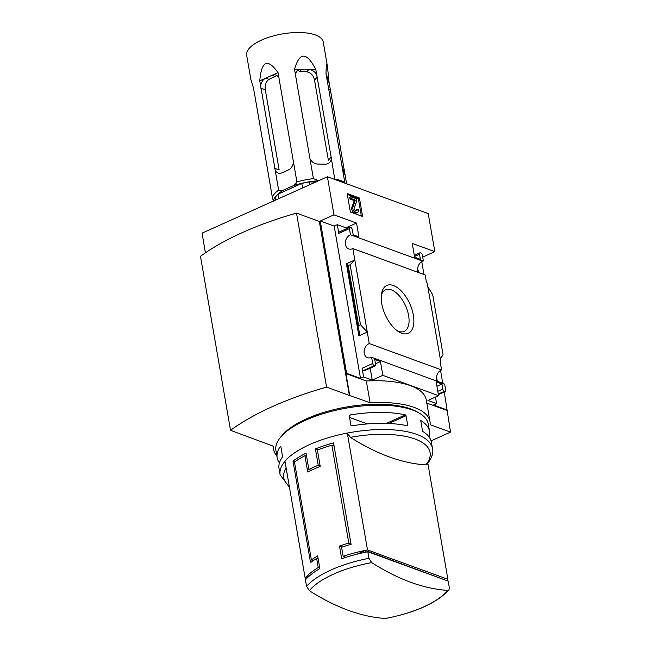 <?xml version="1.0" encoding="UTF-8"?>
<svg xmlns="http://www.w3.org/2000/svg" width="651" height="651" viewBox="0 0 651 651"><rect width="100%" height="100%" fill="white"/><g stroke="black" fill="none" stroke-linecap="round" stroke-linejoin="round"><path stroke-width="0.98" d="M418.17 272.395A7.568 5.81 110.1 0 1 422.784 261.189L422.702 260.709L423.378 260.953L422.393 255.265A1.994 1.025 65.8 0 0 420.88 253.011L420.4 252.84A1.994 1.025 65.8 0 0 419.895 252.832A1.994 1.025 65.8 0 0 419.513 254.215L420.383 259.285L414.622 257.186L412.246 243.409L434.811 251.644L422.711 257.096M421.758 261.694L423.98 274.519M440.548 370.46L442.761 383.276M444.267 391.975L450.525 432.118L430.124 424.672A78.153 30.027 170.2 0 0 430.002 421.612A78.153 30.027 170.2 0 0 370.102 402.757L349.384 395.45L319.324 221.43L296.514 213.105L326.574 387.117A193.998 74.531 170.2 0 0 230.527 430.327L273.436 446.244A78.153 30.027 170.2 0 0 273.558 449.304A78.153 30.027 170.2 0 0 276.838 455.806M431.076 440.873L450.525 432.118M434.811 251.644L428.236 213.577L327.404 176.771L333.979 214.838L356.545 223.073L358.929 236.85L353.167 234.751L352.289 229.673A1.994 1.025 65.8 0 0 350.775 227.419L350.295 227.248A1.994 1.025 65.8 0 0 349.79 227.24A1.994 1.025 65.8 0 0 349.408 228.623L350.474 234.791L422.784 261.189M436.959 381.16A7.568 5.81 110.1 0 1 441.573 369.955L440.239 362.225L440.906 362.469L440.328 362.729M444.039 384.228L443.949 383.708L371.64 357.309L372.706 363.486A1.994 1.025 65.8 0 0 374.219 365.732L374.699 365.911A1.994 1.025 65.8 0 0 375.204 365.911A1.994 1.025 65.8 0 0 375.586 364.536L374.707 359.458L380.469 361.565L382.845 375.342L438.546 395.678L436.17 381.901L441.931 384L442.802 389.078A1.994 1.025 65.8 0 0 444.316 391.332L444.796 391.503A1.994 1.025 65.8 0 0 445.3 391.511A1.994 1.025 65.8 0 0 445.683 390.128L444.706 384.472L444.039 384.228M436.528 376.742L437.309 381.291M440.906 362.469L427.178 282.965L426.503 282.721L425.16 274.95L352.85 248.552L354.828 259.977L346.405 263.769L347.813 263.606L347.349 265.689L348.228 265.592L350.14 264.729L354.828 259.977L369.263 343.557L441.573 369.955M417.641 270.043L418.129 270.222L417.673 270.425M418.129 270.222L418.528 272.525M423.378 260.953L421.864 261.637M413.344 315.141A26.211 13.459 -114.2 0 1 398.819 331.831A26.211 13.459 -114.2 0 1 381.584 293.528A26.211 13.459 -114.2 0 1 397.175 287.498A26.211 13.459 -114.2 0 1 413.344 315.141M438.546 395.678L427.943 400.446L436.585 403.604L433.468 405.003L447.392 410.089M414.305 255.338L419.895 252.832M327.404 176.771L202.046 233.164L205.439 252.808M350.368 212.023L362.607 216.49L359.417 198.002L347.17 193.526L350.368 212.023M350.474 234.791A7.568 5.81 -69.9 0 0 345.372 241.969A7.568 5.81 -69.9 0 0 348.757 248.926A7.568 5.81 -69.9 0 0 352.85 248.552M369.263 343.557A7.568 5.81 -69.9 0 0 364.161 350.734A7.568 5.81 -69.9 0 0 367.538 357.684A7.568 5.81 -69.9 0 0 371.64 357.309M436.585 403.604L435.462 397.061M446.716 580.578A77.705 29.856 170.2 0 0 447.888 579.309L427.862 463.374M447.782 590.392L448.946 589.928L449.328 587.658L448.197 581.115L367.815 551.771A77.705 29.856 -9.8 0 0 341.685 558.753L339.496 546.059A77.705 29.856 -9.8 0 1 348.798 543.105L331.888 445.219A77.705 29.856 170.2 0 0 317.395 450.093L320.211 466.409A77.705 29.856 170.2 0 0 307.736 472.016L304.92 455.7A77.705 29.856 170.2 0 0 294.472 462.055L311.381 559.941A77.705 29.856 -9.8 0 1 317.664 555.881L319.853 568.567A77.705 29.856 -9.8 0 0 305.449 579.829L306.58 586.364L309.347 590.677A74.653 28.685 -9.8 0 1 333.589 574.117A74.653 28.685 -9.8 0 1 371.713 562.619A316.296 162.433 65.8 0 0 447.782 590.392A74.653 28.685 -9.8 0 1 385.416 618.45A316.296 162.433 -114.2 0 1 309.347 590.677M306.377 578.812L306.076 577.087L310.218 575.224M365.626 552.211L365.325 550.437L445.829 580.253M343.167 556.32L341.604 547.255A77.705 29.856 170.2 0 1 351.076 544.366L333.548 442.851A77.705 29.856 -9.8 0 0 315.418 448.938L318.233 465.253A77.705 29.856 -9.8 0 0 308.875 469.461L306.06 453.153A77.705 29.856 -9.8 0 0 293.007 461.087L310.543 562.602A77.705 29.856 170.2 0 1 316.655 558.485L318.217 567.542A77.705 29.856 170.2 0 0 305.14 578.015L284.943 461.095A77.705 29.856 -9.8 0 1 347.308 433.037L367.506 549.957A77.705 29.856 170.2 0 0 343.167 556.32L345.925 557.329M284.983 461.331A77.306 29.702 -9.8 0 0 280.117 474.774L279.043 468.557A77.306 29.702 -9.8 0 1 282.184 457.344L282.469 456.042L280.841 446.61L280.304 446.464A77.306 29.702 170.2 0 0 277.163 457.677L275.91 450.427A77.306 29.702 -9.8 0 1 280.719 437.057A77.306 29.702 -9.8 0 1 347.032 407.998A77.306 29.702 -9.8 0 1 419.26 413.125A77.306 29.702 -9.8 0 1 428.268 424.11L429.522 431.361A77.306 29.702 -9.8 0 1 429.139 437.033M347.357 433.053A77.306 29.702 -9.8 0 1 432.476 448.458L431.401 442.241A77.306 29.702 170.2 0 0 422.572 431.361L420.692 420.481A77.306 29.702 -9.8 0 1 429.522 431.361M407.664 425.152L406.037 415.729L405.329 414.874A77.306 29.702 -9.8 0 0 350.515 414.882L349.27 415.834L350.897 425.258L352.394 425.754A77.306 29.702 170.2 0 1 407.209 425.754L407.664 425.152L406.623 425.624M277.163 457.677A77.306 29.702 170.2 0 0 279.425 462.885M333.979 214.838L320.259 221.006L346.56 373.275L345.933 373.552L349.693 395.303M346.56 373.275L360.483 378.361L363.6 376.953L372.25 380.111L382.845 375.342M430.002 421.612L426.242 399.86A78.153 30.027 -9.8 0 0 366.342 381.006L345.933 373.552M446.773 410.366L426.796 403.075M372.706 363.486L362.102 368.254A1.994 1.025 65.8 0 0 363.616 370.509L364.096 370.679A1.994 1.025 65.8 0 0 364.601 370.688L375.204 365.911M362.102 368.254L363.6 376.953M372.25 380.111L370.183 368.173M358.864 335.916L367.286 332.124L360.499 324.711L358.587 325.565L357.944 327.022L359.905 333.589L358.864 335.916L346.405 263.769M346.129 228.892L345.941 227.842L337.299 224.685L338.805 233.392A1.994 1.025 65.8 0 1 339.187 232.008L349.79 227.24M427.805 286.627L432.728 294.879L443.087 354.86L440.271 358.766M366.342 381.006L370.102 402.757M280.719 437.057L282.241 435.25A75.313 28.937 -9.8 0 1 346.853 406.94A75.313 28.937 -9.8 0 1 417.21 411.937L419.26 413.125M349.384 395.45L326.574 387.117M296.514 213.105A193.998 74.531 170.2 0 0 200.475 256.307L230.527 430.327M381.34 295.277A22.801 11.71 -114.2 0 1 385.522 289.776A22.801 11.71 -114.2 0 1 408.616 315.589A22.801 11.71 -114.2 0 1 404.23 331.375A22.801 11.71 -114.2 0 1 397.346 330.854M361.354 216.026L358.327 198.49L359.417 198.002M358.327 198.49L347.333 194.478M357.627 212.446L356.536 212.934A3.987 2.043 65.8 0 1 355.527 212.926L353.81 212.299A2.791 1.432 65.8 0 1 352.085 210.387A2.791 1.432 65.8 0 1 351.743 207.799L354.111 201.053L355.202 200.565L352.834 207.311A2.791 1.432 65.8 0 0 353.176 209.899A2.791 1.432 65.8 0 0 354.901 211.811L356.626 212.438A3.987 2.043 65.8 0 0 357.627 212.446A3.987 2.043 65.8 0 0 358.4 209.687L357.196 209.248L356.105 209.736A1.994 1.025 65.8 0 1 356.105 210.55M354.111 201.053L353.81 200.41L354.901 199.922L355.202 200.565M357.196 209.248A1.994 1.025 65.8 0 1 356.813 210.623A1.994 1.025 65.8 0 1 356.309 210.623L354.819 210.078A0.993 0.513 65.8 0 1 354.201 209.394A0.993 0.513 65.8 0 1 354.079 208.475L356.829 200.622L356.52 198.807L350.759 196.708L349.668 197.196L349.978 199.011L351.068 198.522L354.901 199.922M349.978 199.011L353.81 200.41M350.759 196.708L351.068 198.522M360.483 378.361L334.183 226.092L337.299 224.685M380.469 361.565L375.456 363.819M356.545 223.073L345.941 227.842M320.259 221.006L334.183 226.092M441.931 384L436.919 386.255M360.499 324.711L350.14 264.729M347.308 433.037L350.344 437.334A316.296 162.433 65.8 0 0 425.835 464.895L427.007 464.423C431.882 457.889 433.704 452.567 432.476 448.458M371.713 562.619L368.946 558.314L367.815 551.771M385.416 618.45L385.807 618.426C415.428 612.607 436.479 603.111 448.946 589.928M319.779 568.111L318.217 567.542M305.14 578.015L306.312 578.446M367.506 549.957L447.888 579.309M365.325 550.437L357.017 554.172M388.834 423.467L406.037 415.729M386.434 423.378L405.329 414.874M367.254 423.931L349.546 417.47M311.178 470.307L308.875 469.461M294.87 461.771L293.007 461.087M318.209 559.046L316.655 558.485M313.294 560.633L311.381 559.941M306.605 456.318L304.92 455.7M317.965 449.874L315.418 448.938M333.979 445.365L333.222 445.707M320.137 465.953L318.233 465.253M334.093 446.025L331.888 445.219M351.003 543.91L348.798 543.105M342.214 547.052L339.496 546.059M329.024 81.936L329.943 87.258A7.967 0.488 78.7 0 0 328.023 79.121L329.024 81.936L327.42 66.182L323.246 42.014A38.857 14.924 170.2 0 0 315.361 34.951A38.857 14.924 170.2 0 0 271.402 36.472A38.857 14.924 170.2 0 0 246.672 55.237L250.847 79.406L253.418 87.828L254.728 94.956L272.305 197.131L273.493 201.509M327.42 66.182C326.712 62.146 326.232 64.547 325.98 73.384L344.859 182.687A38.857 14.924 170.2 0 0 340.506 180.506A38.857 14.924 170.2 0 0 334.704 178.984L331.147 157.086L328.356 160.162L314.514 80.049C313.465 75.435 310.885 72.692 306.767 71.813A31.883 12.247 170.2 0 0 299.493 71.7L301.535 69.445L315.825 69.673C306.711 51.755 299.615 51.641 294.521 69.34L313.4 178.643A38.857 14.924 170.2 0 0 296.905 181.93C295.847 184.038 294.268 185.462 292.161 186.21A37.416 14.379 170.2 0 1 318.453 180.799M329.943 87.258L346.617 183.777M278.026 72.619L278.945 77.941A7.967 6.111 -69.9 0 0 276 75.093A7.967 6.111 -69.9 0 0 272.012 75.329L278.026 72.619C267.602 58.012 261.515 60.746 259.765 80.838L278.644 190.141A38.857 14.924 170.2 0 0 272.305 197.131M278.945 77.941L296.905 181.93M315.825 69.673L331.147 157.086M315.751 182.011L309.469 181.914A37.058 14.241 170.2 0 0 301.804 183.436L278.27 194.022A37.058 14.241 170.2 0 0 275.324 197.269L275.796 199.987M273.526 201.004A37.416 14.379 170.2 0 1 284.08 189.848L292.161 186.21M318.77 180.653L313.4 178.643M309.949 158.641A7.967 6.6 42.2 0 0 317.883 164.068L325.158 164.19A7.967 6.6 42.2 0 0 329.805 162.294A7.967 6.6 42.2 0 0 331.253 158.974M316.744 74.995A7.967 6.6 42.2 0 0 308.81 69.567L306.767 71.813M294.521 69.34L301.535 69.445A7.967 6.6 42.2 0 0 296.889 71.341A7.967 6.6 42.2 0 0 295.44 74.662M284.08 189.848C282.029 190.971 280.223 191.069 278.644 190.141M275.186 170.139A7.967 6.111 -69.9 0 0 278.132 172.995A7.967 6.111 -69.9 0 0 282.119 172.759L288.36 169.952A7.967 6.111 -69.9 0 0 293.446 161.928M259.765 80.838L272.012 75.329L275.283 76.525A31.883 12.247 170.2 0 0 269.05 79.324C265.917 81.635 264.672 85.143 265.315 89.838L279.157 169.96L274.689 168.332M269.05 79.324L265.779 78.136A7.967 6.111 -69.9 0 0 260.685 86.16M325.98 73.384L328.023 79.121L326.94 79.332M326.615 76.273L326.981 76.2A7.967 0.488 78.7 0 0 326.68 75.63A7.967 0.488 78.7 0 0 326.9 78.706M341.401 162.685A7.967 0.488 78.7 0 0 343.321 170.822L344.363 173.744A7.967 0.488 78.7 0 0 344.672 174.305A7.967 0.488 78.7 0 0 344.444 171.237M278.27 194.022L279.051 198.522M309.469 181.914L309.941 184.624M301.804 183.436L302.585 187.936M355.527 212.926L356.626 212.438M353.81 212.299L354.901 211.811M351.743 207.799L352.834 207.311M349.408 228.623L338.805 233.392M374.219 365.732L363.616 370.509M374.699 365.911L364.096 370.679M442.802 389.078L437.798 391.332M444.316 391.332L438.269 394.05M444.796 391.503L438.326 394.416M419.513 254.215L414.5 256.47M357.912 326.753L347.382 265.746M358.587 325.565L348.228 265.592M289.28 486.224A74.255 28.53 -9.8 0 1 286.131 467.963M350.344 437.334A74.255 28.53 -9.8 0 1 425.835 464.895M306.58 586.364A77.705 29.856 -9.8 0 1 368.946 558.314M317.306 76.973L314.514 80.049M260.848 88.21L265.315 89.838M328.674 89.618L330.22 89.309M342.963 169.651L344.062 169.431M272.997 446.09L273.558 449.304M445.3 391.511L438.367 394.628M357.944 327.022L347.349 265.689M280.117 474.774L289.467 487.282"/></g></svg>
